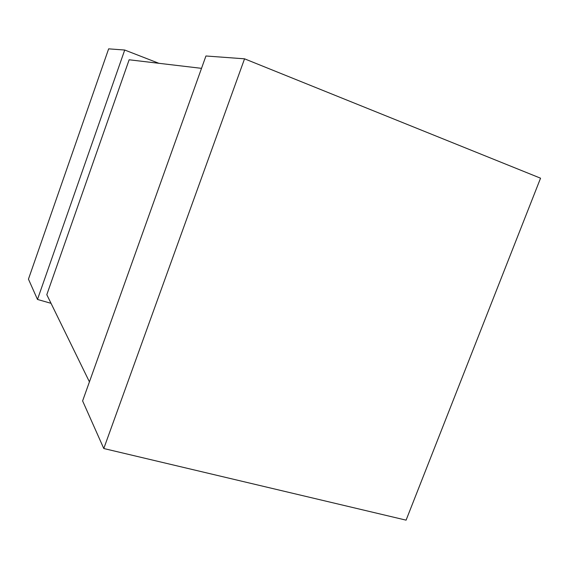 <?xml version="1.0" encoding="UTF-8"?>
<svg xmlns="http://www.w3.org/2000/svg" width="569" height="569" viewBox="0 0 569 569"><rect width="100%" height="100%" fill="white"/><g stroke="black" fill="none" stroke-linecap="round" stroke-linejoin="round"><path stroke-width="0.85" d="M89.425 381.863L46.807 294.685L129.142 59.781L201.518 68.344M244.549 58.82L103.786 448.521L406.088 520.151L540.55 178.197L244.549 58.82L205.935 55.99L82.612 400.917L103.786 448.521M51.032 303.32L37.483 299.45L124.718 50.029L158.879 63.301M37.483 299.45L28.45 279.144L108.643 48.849L124.718 50.029"/></g></svg>
